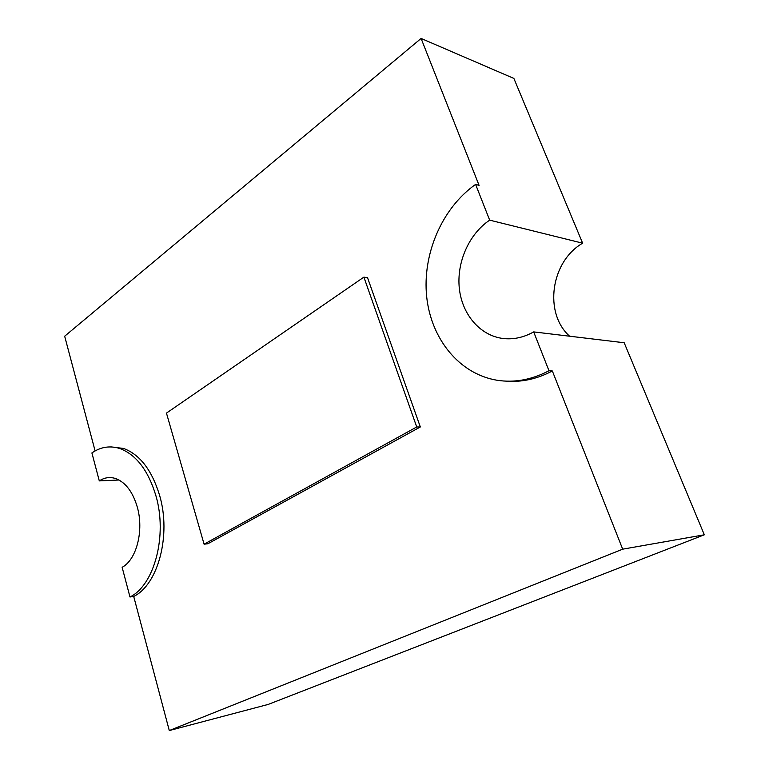 <?xml version="1.0" encoding="UTF-8"?>
<svg xmlns="http://www.w3.org/2000/svg" width="769" height="769" viewBox="0 0 769 769"><rect width="100%" height="100%" fill="white"/><g stroke="black" fill="none" stroke-linecap="round" stroke-linejoin="round"><path stroke-width="1.15" d="M123.559 448.452L119.829 448.529C136.142 454.604 148.148 470.272 155.857 495.544C167.652 535.339 154.406 585.161 129.98 596.984L133.71 596.446C158.145 584.642 171.391 534.984 159.587 495.323C151.887 470.138 139.871 454.517 123.559 448.452L111.457 446.933M118.993 480.01L99.297 480.894L91.905 452.941C100.652 446.885 109.967 445.414 119.829 448.529M129.98 596.984L122.136 567.301C136.546 559.774 144.082 530.533 137.286 507.059C132.902 492.227 125.914 482.807 116.34 478.789C110.38 476.645 104.699 477.347 99.297 480.894M506.502 381.155C521.94 382.337 537.223 378.944 552.344 370.975L548.979 370.735L533.686 331.9L624.178 342.753L704.327 534.801L622.679 549.172L552.344 370.975M421.095 38.45L513.875 78.428L582.633 243.187L489.67 220.145L475.598 184.387L479.087 185.387L421.095 38.45L64.673 336.216L95.106 450.932M133.71 596.446L169.286 730.55L622.679 549.172M420.326 426.968L367.534 277.696L363.891 277.128L166.46 413.107L204.083 544.173L207.822 543.779L420.326 426.968L416.731 426.968L363.891 277.128M704.327 534.801L268.16 704.433L169.286 730.55M475.598 184.387C441.617 208.37 422.287 254.549 426.67 296.68C431.053 338.793 459.141 374.022 497.072 380.251C514.403 382.962 531.706 379.79 548.979 370.735M489.67 220.145C468.782 234.151 456.469 262.623 459.343 288.596C462.179 314.569 480.067 335.659 503.118 338.504C513.481 339.696 523.67 337.495 533.686 331.9M582.633 243.187C550.614 261.652 543.664 313.098 569.598 336.207M204.083 544.173L416.731 426.968"/></g></svg>
